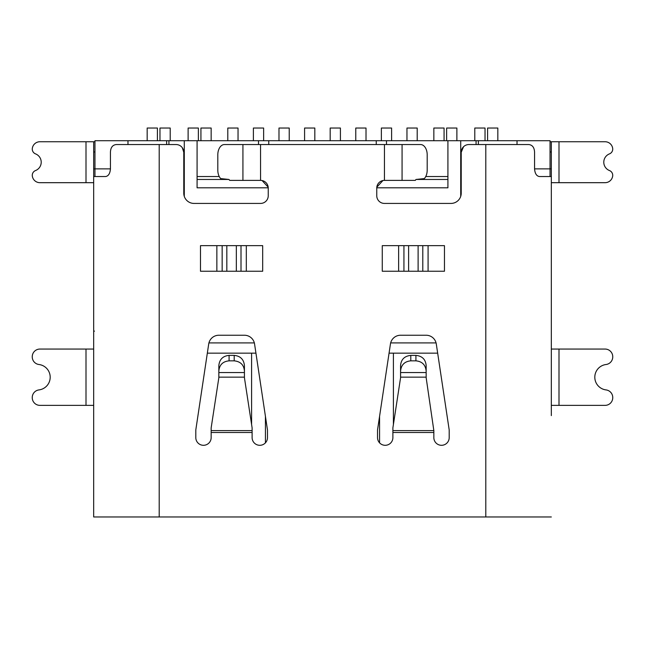 <?xml version="1.0" encoding="UTF-8"?>
<svg xmlns="http://www.w3.org/2000/svg" width="645" height="645" viewBox="0 0 645 645"><rect width="100%" height="100%" fill="white"/><g stroke="black" fill="none" stroke-linecap="round" stroke-linejoin="round"><path stroke-width="0.97" d="M381.372 140.715L381.372 128.032L391.604 128.032L391.604 140.715M487.588 140.715L487.588 128.032L497.827 128.032L497.827 140.715M253.396 140.715L253.396 128.032L263.628 128.032L263.628 140.715M265.426 442.841L265.426 416.307M255.944 353.154L251.598 353.154L251.598 424.547M355.774 140.715L355.774 128.032L366.013 128.032L366.013 140.715M474.793 140.715L474.793 128.032L485.032 128.032L485.032 140.715M304.585 140.715L304.585 128.032L314.825 128.032L314.825 140.715M200.926 140.715L200.926 128.032L211.157 128.032L211.157 140.715M393.402 424.547L393.402 353.154L389.056 353.154M379.574 416.307L379.574 442.841M437.665 353.154L393.402 353.154M433.843 140.715L433.843 128.032L444.074 128.032L444.074 140.715M188.122 140.715L188.122 128.032L198.362 128.032L198.362 140.715M551.322 415.606L551.322 141.739L605.075 141.739A7.675 7.675 0 0 1 612.694 148.487A5.12 5.12 0 0 1 609.477 153.873A8.957 8.957 0 0 0 609.477 170.554A5.12 5.12 0 0 1 612.694 175.94A7.675 7.675 0 0 1 605.075 182.688L551.322 182.688L551.322 176.545L550.04 176.545L550.04 140.715L476.075 140.715L476.075 144.553M550.04 141.739L551.322 141.739M86.003 141.739L86.003 182.688L39.926 182.688A7.675 7.675 0 0 1 32.306 175.94A5.12 5.12 0 0 1 35.523 170.554A8.957 8.957 0 0 0 35.523 153.873A5.12 5.12 0 0 1 32.306 148.487A7.675 7.675 0 0 1 39.926 141.739L94.96 141.739M93.678 141.739L93.678 516.968L551.322 516.968M93.678 168.869L110.44 168.869C110.045 173.537 108.433 176.093 105.595 176.545L93.678 176.545L93.678 423.289M539.405 176.545L546.226 176.545L539.405 176.545C536.559 176.093 534.939 173.537 534.56 168.869L551.322 168.869M384.444 180.39L384.46 144.553L420.613 144.553A10.239 6.579 -90 0 1 427.192 154.792L427.192 170.151A10.239 6.579 -90 0 1 424.329 178.592L416.009 179.463L415.299 180.39L384.444 180.39A7.675 7.675 0 0 0 376.761 188.066L376.761 195.741A7.675 7.675 0 0 0 384.444 203.425L450.992 203.425A10.239 10.239 0 0 0 461.223 193.186L461.223 152.236A7.675 7.675 0 0 1 468.907 144.553L485.798 144.553L485.798 516.968M252.114 432.497L252.114 437.616A7.675 7.675 0 0 0 259.79 445.3A7.675 7.675 0 0 0 267.473 437.616L267.473 429.941L254.557 343.954A10.239 10.239 0 0 0 244.431 335.239L218.84 335.239A10.239 10.239 0 0 0 208.714 343.954L195.806 429.941L195.806 437.616A7.675 7.675 0 0 0 203.481 445.3A7.675 7.675 0 0 0 211.157 437.616L211.157 432.497L252.114 432.497L252.114 427.893L244.431 377.728L244.431 365.618C243.818 359.41 240.408 355.992 234.2 355.379L229.08 355.379C222.864 355.992 219.453 359.41 218.84 365.618L218.84 372.552L244.431 372.552M211.157 432.497L211.157 427.893L218.84 377.728L218.84 372.552M32.25 356.741L32.25 356.903A7.675 7.675 0 0 0 38.966 364.514A12.795 12.795 0 0 1 38.966 389.911A7.675 7.675 0 0 0 32.25 397.53L32.25 397.691A7.675 7.675 0 0 0 39.926 405.366L86.003 405.366L86.003 349.058L39.926 349.058A7.675 7.675 0 0 0 32.25 356.741M93.678 413.05L93.678 405.366L86.003 405.366M93.678 341.382L93.678 349.058L86.003 349.058M93.678 198.725L93.678 331.143L94.484 331.143M218.84 371.069C219.373 364.893 222.783 361.474 229.08 360.837L234.2 360.837L234.2 355.379M244.431 371.069C243.939 364.925 240.529 361.514 234.2 360.837M392.886 432.497L392.886 437.616A7.675 7.675 0 0 1 385.21 445.3A7.675 7.675 0 0 1 377.527 437.616L377.527 429.941L390.443 343.954A10.239 10.239 0 0 1 400.569 335.239L426.16 335.239A10.239 10.239 0 0 1 436.286 343.954L449.194 429.941L449.194 437.616A7.675 7.675 0 0 1 441.519 445.3A7.675 7.675 0 0 1 433.843 437.616L433.843 432.497L392.886 432.497L392.886 427.893L400.569 377.728L400.569 365.618C401.061 359.475 404.471 356.064 410.8 355.379L415.92 355.379C422.217 356.024 425.627 359.434 426.16 365.618L426.16 372.552L400.569 372.552M426.16 372.552L426.16 377.728L433.843 430.602L392.886 430.602M551.322 349.058L551.322 405.366L605.075 405.366A7.675 7.675 0 0 0 612.75 397.691L612.75 397.53A7.675 7.675 0 0 0 606.034 389.911A12.795 12.795 0 0 1 606.034 364.514A7.675 7.675 0 0 0 612.75 356.903L612.75 356.741A7.675 7.675 0 0 0 605.075 349.058L551.322 349.058L551.322 341.382M433.843 432.497L433.843 430.602M551.322 338.819L551.322 198.926M551.322 405.366L551.322 413.05M400.569 371.069C401.182 364.86 404.592 361.45 410.8 360.837L410.8 355.379M426.16 371.069C425.547 364.86 422.136 361.45 415.92 360.837L410.8 360.837M461.223 191.904L460.715 191.904L460.715 196.378M184.285 196.378L184.285 191.904L183.777 191.904M444.461 245.656L382.267 245.656L382.267 271.247L444.461 271.247L444.461 245.656M262.684 245.656L200.49 245.656L200.49 271.247L262.684 271.247L262.684 245.656M485.798 144.553L528.86 144.553C532.456 144.996 534.358 147.56 534.56 152.236L534.56 168.869M463.545 146.729L461.223 152.236L461.223 159.767M217.808 154.792A10.239 6.579 90 0 1 224.387 144.553L260.54 144.553L260.556 180.39L229.701 180.39L228.991 179.463L220.671 178.592A10.239 6.579 90 0 1 217.808 170.151L217.808 154.792M460.715 191.904L460.715 140.715L476.075 140.715M159.202 516.968L159.202 144.553L176.093 144.553A7.675 7.675 0 0 1 183.777 152.236L183.777 193.186A10.239 10.239 0 0 0 194.008 203.425L260.556 203.425A7.675 7.675 0 0 0 268.239 195.741L268.239 188.066A7.675 7.675 0 0 0 260.556 180.39M86.003 182.688L93.678 182.688M168.925 144.553L168.925 140.715L94.96 140.715L94.96 176.545M168.925 140.715L184.285 140.715L184.285 191.904M268.231 187.808L197.08 187.808L197.08 140.715L184.285 140.715M197.08 140.715L268.747 140.715L268.747 144.553M460.715 140.715L268.747 140.715M110.44 168.869L110.44 152.236C110.617 147.592 112.52 145.028 116.148 144.553L159.202 144.553M384.46 144.553L260.54 144.553M182.293 147.705L183.777 152.228L183.777 159.767M551.322 182.688L551.322 192.928M197.08 176.545L219.252 176.545M197.08 179.463L228.991 179.463M278.987 140.715L278.987 128.032L289.226 128.032L289.226 140.715M227.798 140.715L227.798 128.032L238.037 128.032L238.037 140.715M251.598 353.154L207.335 353.154M546.226 176.545L550.04 176.545M416.009 179.463L447.92 179.463M425.748 176.545L447.92 176.545M376.809 187.195L382.912 180.544M376.769 187.808L447.92 187.808L447.92 140.715M436.076 342.914L390.652 342.914M254.348 342.914L208.924 342.914M262.088 180.544L268.191 187.195M517.024 140.715L517.024 144.553M386.492 140.715L386.492 144.553M376.253 144.553L376.253 140.715M258.508 144.553L258.508 140.715M127.976 144.553L127.976 140.715M446.638 140.715L446.638 128.032L456.878 128.032L456.878 140.715M147.173 140.715L147.173 128.032L157.412 128.032L157.412 140.715M159.968 140.715L159.968 128.032L170.207 128.032L170.207 140.715M406.963 140.715L406.963 128.032L417.202 128.032L417.202 140.715M330.175 140.715L330.175 128.032L340.415 128.032L340.415 140.715M551.322 151.978L550.04 151.978M94.96 151.978L93.678 151.978M218.84 377.14L244.431 377.14M211.157 430.602L252.114 430.602M229.08 360.837L229.08 355.379M426.16 377.14L400.569 377.14M558.997 405.366L558.997 349.058M415.92 360.837L415.92 355.379M422.789 245.656L422.789 271.247M418.113 271.247L418.113 245.656M408.608 245.656L408.608 271.247M403.931 271.247L403.931 245.656M241.012 245.656L241.012 271.247M236.336 271.247L236.336 245.656M226.83 245.656L226.83 271.247M222.154 271.247L222.154 245.656M428.087 271.247L428.087 245.656M398.634 245.656L398.634 271.247M246.309 271.247L246.309 245.656M216.857 245.656L216.857 271.247M402.077 144.553L402.069 180.39M242.923 180.39L242.923 144.553M558.997 141.739L558.997 182.688M478.372 144.553L478.372 140.715M166.628 140.715L166.628 144.553"/></g></svg>
